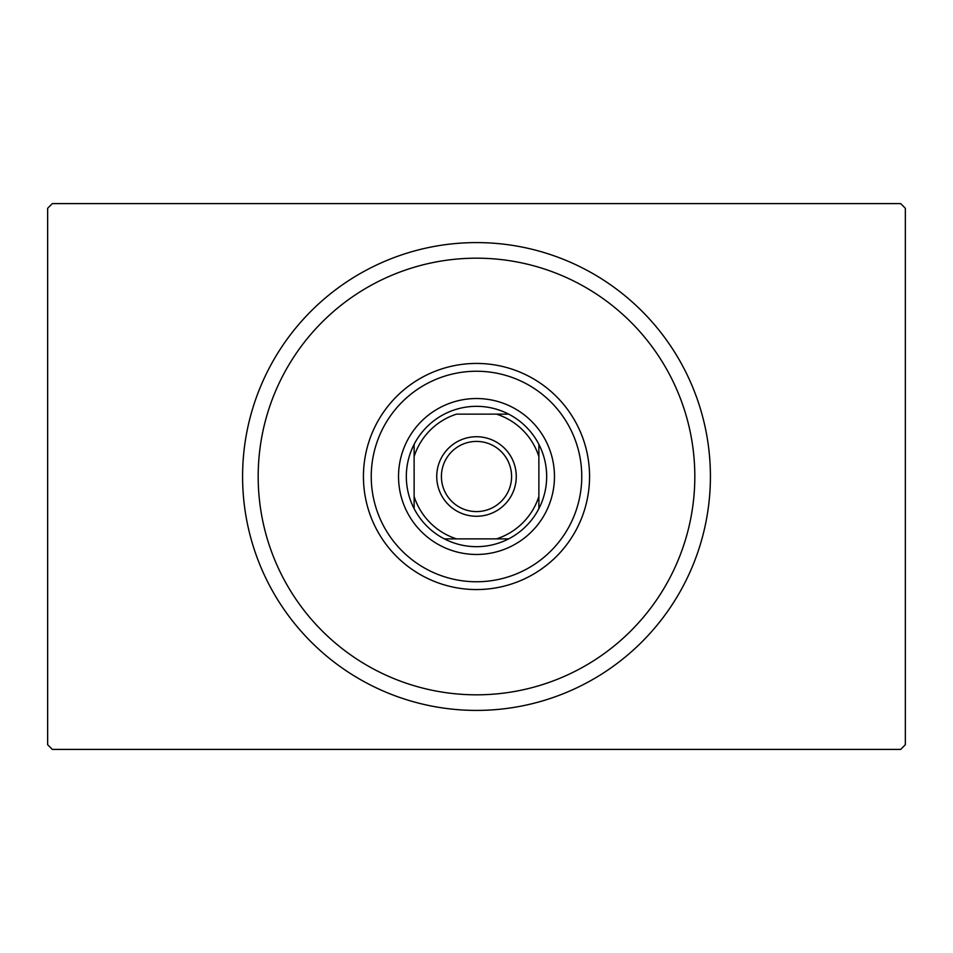 <?xml version="1.0" encoding="UTF-8"?>
<svg xmlns="http://www.w3.org/2000/svg" width="953" height="953" viewBox="0 0 953 953"><rect width="100%" height="100%" fill="white"/><g stroke="black" fill="none" stroke-linecap="round" stroke-linejoin="round"><path stroke-width="1.43" d="M52.332 203.597L900.668 203.597L905.35 208.278L905.35 744.722L900.668 749.403L52.332 749.403L47.65 744.722L47.65 208.278L52.332 203.597M258.18 476.5A218.32 218.32 0 0 0 476.5 694.82A218.32 218.32 0 0 0 694.82 476.5A218.32 218.32 0 0 0 476.5 258.18A218.32 218.32 0 0 0 258.18 476.5M710.414 476.5A233.914 233.914 0 0 1 476.5 710.414A233.914 233.914 0 0 1 242.586 476.5A233.914 233.914 0 0 1 476.5 242.586A233.914 233.914 0 0 1 710.414 476.5M371.241 476.5A105.259 105.259 0 0 1 476.5 371.241A105.259 105.259 0 0 1 581.759 476.5A105.259 105.259 0 0 1 476.5 581.759A105.259 105.259 0 0 1 371.241 476.5M589.562 476.5A113.062 113.062 0 0 0 476.5 363.438A113.062 113.062 0 0 0 363.438 476.5A113.062 113.062 0 0 0 476.5 589.562A113.062 113.062 0 0 0 589.562 476.5M436.736 476.5A39.764 39.764 0 0 1 476.5 436.736A39.764 39.764 0 0 1 516.264 476.5A39.764 39.764 0 0 1 476.5 516.264A39.764 39.764 0 0 1 436.736 476.5M511.582 476.5A35.082 35.082 0 0 0 476.5 441.418A35.082 35.082 0 0 0 441.418 476.5A35.082 35.082 0 0 0 476.5 511.582A35.082 35.082 0 0 0 511.582 476.5M406.323 476.5A70.177 70.177 0 0 0 414.126 508.652L414.126 496.465L414.126 508.652A70.177 70.177 0 0 0 508.652 538.874L496.465 538.874L508.652 538.874A70.177 70.177 0 0 0 538.874 444.348L538.874 456.535L538.874 444.348A70.177 70.177 0 0 0 508.652 414.126L456.535 414.126A65.495 65.495 0 0 0 414.126 456.535L414.126 496.465A65.495 65.495 0 0 0 456.535 538.874L496.465 538.874A65.495 65.495 0 0 0 538.874 496.465L538.874 456.535A65.495 65.495 0 0 0 496.465 414.126L508.652 414.126A70.177 70.177 0 0 0 414.126 444.348L414.126 456.535L414.126 444.348A70.177 70.177 0 0 0 406.323 476.5M554.467 476.5A77.967 77.967 0 0 1 476.5 554.467A77.967 77.967 0 0 1 398.533 476.5A77.967 77.967 0 0 1 476.5 398.533A77.967 77.967 0 0 1 554.467 476.5M538.874 508.652L538.874 496.465L538.874 508.652M444.348 538.874L456.535 538.874L444.348 538.874"/></g></svg>
